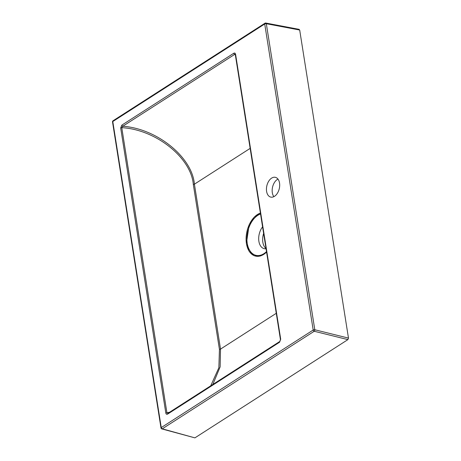 <?xml version="1.0" encoding="UTF-8"?>
<svg xmlns="http://www.w3.org/2000/svg" width="461" height="461" viewBox="0 0 461 461"><rect width="100%" height="100%" fill="white"/><g stroke="black" fill="none" stroke-linecap="round" stroke-linejoin="round"><path stroke-width="0.69" d="M279.533 183.057A10.154 6.379 -76.9 0 0 275.367 177.324A10.154 6.379 -76.9 0 0 268.705 181.213A10.154 6.379 -76.9 0 0 266.596 191.367A10.154 6.379 -76.9 0 0 270.763 197.101A10.154 6.379 -76.9 0 0 277.418 193.211A10.154 6.379 -76.9 0 0 279.533 183.057M273.88 196.657A10.154 6.379 103.1 0 1 272.313 192.692A10.154 6.379 103.1 0 1 277.966 179.093M262.58 226.864A13.058 8.2 -76.9 0 0 258.886 241.31A13.058 8.2 -76.9 0 0 264.245 248.686A13.058 8.2 -76.9 0 0 266.055 248.79M266.014 248.525A13.058 8.2 103.1 0 1 262.845 242.232A13.058 8.2 103.1 0 1 263.617 233.41M348.481 338.109L299.685 30.023L266.32 23.713L314.794 329.753A1.158 0.703 103.9 0 1 314.212 331.263L162.284 428.822A1.158 0.732 105.5 0 1 161.828 428.909L194.905 437.864L347.905 339.619L314.212 331.263A1.158 0.761 57.3 0 1 313.192 330.03L264.718 23.984L112.789 121.543L161.258 427.583L313.192 330.03A1.158 0.49 171 0 1 314.794 329.753L348.481 338.109L347.905 339.619M235.335 54.836L234.672 54.404L235.122 54.312M250.15 148.384L194.404 184.181L220.525 349.098L220.133 366.881L212.821 384.474M280.444 339.619L279.839 341.44A1.158 0.761 -122.7 0 0 279.585 342.212L280.709 339.233A1.158 0.49 -9 0 0 280.444 339.619L235.317 54.732A1.158 0.49 -9 0 1 235.588 54.346C235.306 53.148 234.718 52.779 233.813 53.228A1.158 0.761 -122.7 0 0 234.672 54.404L122.77 126.262C156.786 128.481 192.22 157.132 194.404 184.181L193.32 184.492C191.217 157.697 155.634 129.443 121.762 127.668L166.928 412.831L169.636 412.203M210.717 385.822L218.86 367.769L219.442 349.409L220.525 349.098L276.272 313.301M219.442 349.409L193.32 184.492M168.219 413.212L166.928 412.831A1.158 0.49 -9 0 0 165.845 413.142C166.167 414.289 166.778 414.595 167.683 414.064A1.158 0.761 -122.7 0 1 167.937 413.298L279.839 341.44M121.911 125.081L120.678 127.974A1.158 0.49 -9 0 1 121.762 127.668L122.77 126.262A1.158 0.761 -122.7 0 1 121.911 125.081L233.813 53.228M260.384 212.999L254.155 217.171L249.171 224.691L246.376 243.575L249.119 251.285L254.086 255.722L260.309 256.039L266.591 252.179M298.78 29.458L299.685 30.023M299.189 29.366L265.813 23.05A1.158 1.158 0 0 0 264.971 23.211A1.158 0.761 57.3 0 1 265.409 23.148A1.158 0.726 100.7 0 1 265.813 23.05L265.813 23.05A1.158 0.726 100.7 0 1 266.32 23.713A1.158 0.49 171 0 0 264.718 23.984A1.158 0.761 57.3 0 1 264.971 23.211L113.037 120.77A1.158 0.761 57.3 0 0 112.789 121.543A1.158 0.49 171 0 0 112.519 121.929L160.993 427.969A1.158 1.158 0 0 0 161.828 428.909M266.579 252.086A22.237 13.974 103.1 0 1 246.439 243.535A22.237 13.974 103.1 0 1 260.402 213.091M260.54 213.985A21.419 13.455 -76.9 0 0 247.223 243.258A21.419 13.455 -76.9 0 0 266.498 251.602M160.993 427.969A1.158 0.49 171 0 1 161.258 427.583A1.158 0.761 57.3 0 0 162.284 428.822L194.905 437.864M235.588 54.346L280.709 339.233M279.585 342.212L167.683 414.064M165.845 413.142L120.678 127.974M235.317 54.732L235.196 54.346M113.037 120.77A1.158 1.158 0 0 0 112.519 121.929"/></g></svg>
